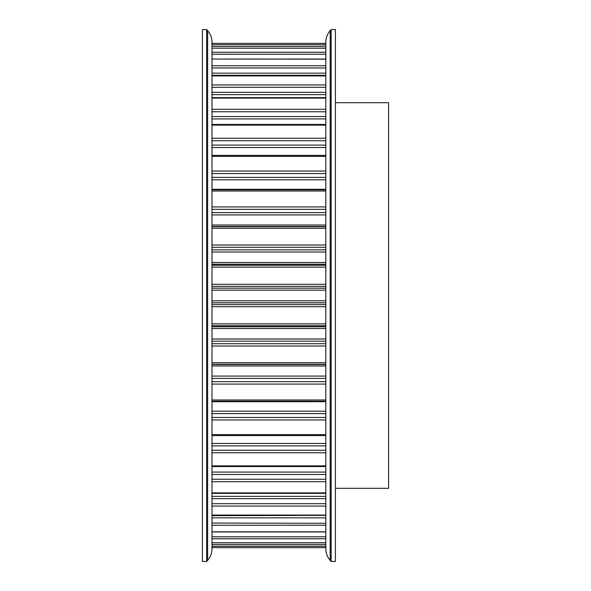<?xml version="1.0" encoding="UTF-8"?>
<svg xmlns="http://www.w3.org/2000/svg" width="591" height="591" viewBox="0 0 591 591"><rect width="100%" height="100%" fill="white"/><g stroke="black" fill="none" stroke-linecap="round" stroke-linejoin="round"><path stroke-width="0.89" d="M335.392 102.686L388.582 102.686L388.582 488.314L335.392 488.314M335.392 295.5L335.392 29.55L331.137 29.55L331.137 561.45L335.392 561.45L335.392 295.5M330.177 30.629L330.177 560.371C327.325 557.077 325.87 553.25 325.818 548.891L325.818 42.109C325.87 37.75 327.325 33.923 330.177 30.629L331.137 29.55M206.673 29.55L202.418 29.55L202.418 561.45L206.673 561.45L206.673 29.55L207.633 30.629L207.633 560.371L206.673 561.45M207.633 30.629C210.485 33.923 211.94 37.75 211.992 42.109L211.992 548.891C211.94 553.25 210.485 557.077 207.633 560.371M211.992 65.756L325.818 65.756L325.818 67.95L211.992 67.95L211.992 73.158L325.818 73.158M325.818 86.707L325.818 84.927L211.992 84.927L211.992 86.707M325.818 207.67L325.818 206.924L211.992 206.924L211.992 207.67M325.818 517.842L211.992 517.842L211.992 523.05L325.818 523.308M325.818 547.635L211.992 547.635L325.818 547.643M211.992 544.577L325.818 544.577L325.818 546.283L211.992 546.283M211.992 542.826L325.818 542.826L325.818 538.763L211.992 538.763M325.818 525.244L211.992 525.244L211.992 531.966L325.818 531.966M325.818 515.345L211.992 515.684L325.818 515.345M325.818 474.484L211.992 474.484L211.992 479.242L325.818 479.242M325.818 418.901L325.818 419.95L211.992 419.95M325.818 401.23L211.992 401.215L325.818 401.23M325.818 384.076L325.818 399.981L211.992 399.981L211.992 384.076L325.818 384.076M211.992 376.083L211.992 378.417L325.818 378.417L325.818 376.083L211.992 376.083M211.992 364.499L211.992 365.969L325.818 365.969L325.818 364.499L211.992 364.499M325.818 362.756L325.818 364.315L211.992 364.315L211.992 362.756L325.818 362.756L325.818 346.008L211.992 346.008L211.992 362.756M325.818 302.821L325.818 304.616L211.992 304.616L211.992 302.821L325.818 302.821M211.992 245.413L211.992 247.274L325.818 247.274L325.818 245.413M211.992 226.501L325.818 226.501L325.818 225.031L211.992 225.031L211.992 226.685L325.818 226.685M211.992 94.641L325.818 94.641L325.818 97.641L211.992 97.641M325.818 87.291L211.992 87.291L211.992 92.336L325.818 92.336M325.818 75.316L211.992 75.316L325.818 75.655M211.992 54.217L325.818 54.217L325.818 59.034L211.992 59.034L325.818 59.166M211.992 46.423L325.818 46.423L325.818 48.174L211.992 48.174L325.818 48.218L325.818 52.237L211.992 52.237M211.992 43.357L325.818 43.365L211.992 43.357M211.992 109.291L325.818 109.291M211.992 138.228L325.818 138.228M211.992 171.05L325.818 171.05M211.992 244.992L325.818 244.992M211.992 284.293L325.818 284.293M211.992 343.726L325.818 343.726M211.992 381.653L325.818 381.653M211.992 417.453L325.818 417.453M211.992 450.253L325.818 450.253M211.992 503.709L325.818 503.709M211.992 542.782L325.818 542.782M211.992 536.783L325.818 536.783M211.992 531.834L325.818 531.834M211.992 515.071L325.818 515.071M211.992 506.073L325.818 506.073M211.992 498.664L325.818 498.664M211.992 496.359L325.818 496.359M211.992 492.894L325.818 492.894M211.992 481.709L325.818 481.709M211.992 472.083L325.818 472.083M211.992 465.863L325.818 465.863M211.992 452.772L325.818 452.772M211.992 445.902L325.818 445.902M211.992 443.464L325.818 443.464M211.992 434.636L325.818 434.636M211.992 413.611L325.818 413.611M211.992 411.196L325.818 411.196M211.992 401.717L325.818 401.717M211.992 341.177L325.818 341.177M211.992 338.99L325.818 338.99M211.992 328.478L325.818 328.478M211.992 326.727L325.818 326.727M211.992 325.722L325.818 325.722M211.992 323.875L325.818 323.875M211.992 306.707L325.818 306.707M211.992 300.819L325.818 300.819M211.992 290.181L325.818 290.181M211.992 288.179L325.818 288.179M211.992 286.384L325.818 286.384M211.992 267.125L325.818 267.125M211.992 265.278L325.818 265.278M211.992 264.273L325.818 264.273M211.992 262.522L325.818 262.522M211.992 252.01L325.818 252.01M211.992 249.823L325.818 249.823M211.992 228.244L325.818 228.244M211.992 214.917L325.818 214.917M211.992 212.583L325.818 212.583M211.992 209.347L325.818 209.347M211.992 191.019L325.818 191.019M211.992 189.785L325.818 189.785L211.992 189.77M211.992 189.283L325.818 189.283M211.992 179.804L325.818 179.804M211.992 177.389L325.818 177.389M211.992 173.547L325.818 173.547M211.992 156.364L325.818 156.364M211.992 147.536L325.818 147.536M211.992 145.098L325.818 145.098M211.992 140.747L325.818 140.747M211.992 125.137L325.818 125.137M211.992 118.917L325.818 118.917M211.992 116.516L325.818 116.516M211.992 111.758L325.818 111.758M211.992 98.106L325.818 98.106M211.992 75.929L325.818 75.929M211.992 44.717L325.818 44.717M330.177 560.371L331.137 561.45M211.992 493.359L325.818 493.359M211.992 466.558L325.818 466.558M211.992 435.589L325.818 435.589M211.992 155.411L325.818 155.411M211.992 124.442L325.818 124.442"/></g></svg>
